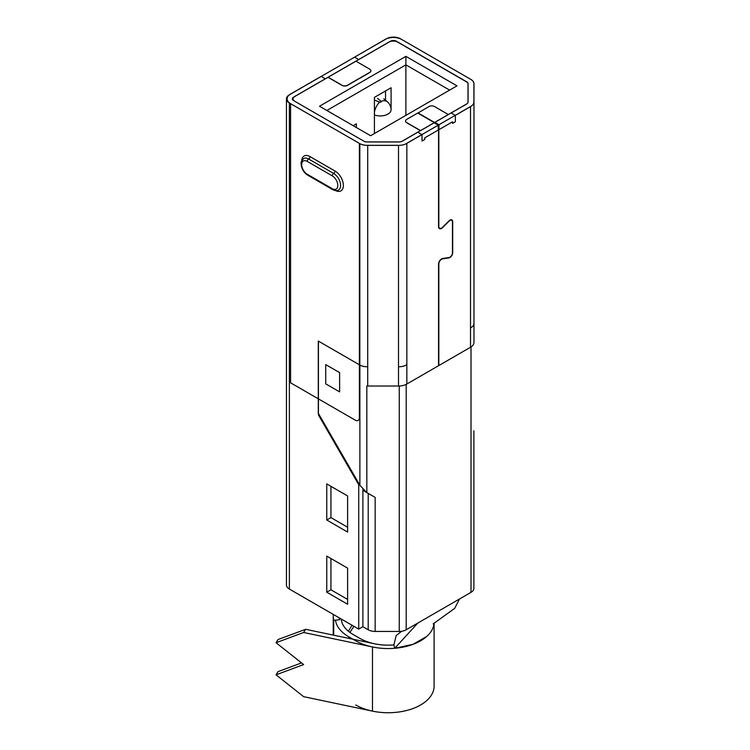 <?xml version="1.0" encoding="UTF-8"?>
<svg xmlns="http://www.w3.org/2000/svg" width="750" height="750" viewBox="0 0 750 750"><rect width="100%" height="100%" fill="white"/><g stroke="black" fill="none" stroke-linecap="round" stroke-linejoin="round"><path stroke-width="1.12" d="M438.253 127.988A5.897 3.403 60 0 1 438.544 129.891L438.544 226.603A4.322 2.494 120 0 0 439.434 228.581A4.322 2.494 120 0 0 442.641 227.55L449.081 221.137A3.534 2.044 -60 0 1 449.934 220.463A3.534 2.044 -60 0 1 451.706 220.294A3.534 2.044 -60 0 1 452.438 221.906L452.438 252.853A3.534 2.044 -60 0 1 449.081 257.503L442.641 258.516A4.322 2.494 120 0 0 441.6 258.9A4.322 2.494 120 0 0 438.544 264.197L438.544 365.719L406.847 384.019L406.847 143.381L422.006 134.625L417.844 132.216L402.675 140.972A5.897 3.403 0 0 1 398.503 141.975L367.706 141.975A5.897 3.403 0 0 1 363.534 140.972L294.741 101.259A5.897 3.403 0 0 1 293.016 98.85A5.897 3.403 0 0 1 294.741 96.441L325.312 78.797L321.141 76.388L290.578 94.041A11.784 6.806 0 0 0 287.119 98.85A11.784 6.806 0 0 0 290.578 103.659L359.372 143.381A11.784 6.806 0 0 0 367.706 145.378L398.503 145.378A11.784 6.806 0 0 0 406.847 143.381M438.816 129.731L452.569 121.791L452.569 123.394L455.353 121.791L455.353 115.378L470.512 106.622A11.784 6.806 0 0 0 473.972 101.803L473.972 342.45A11.784 6.806 0 0 1 470.512 347.259L438.816 365.559L438.816 264.037A3.928 2.269 -60 0 1 441.6 259.228A3.928 2.269 -60 0 1 442.547 258.872L448.988 257.859A3.928 2.269 120 0 0 452.709 252.694L452.709 221.747A3.928 2.269 120 0 0 451.903 219.947A3.928 2.269 120 0 0 449.934 220.144A3.928 2.269 120 0 0 448.988 220.884L442.547 227.306A3.928 2.269 -60 0 1 439.631 228.244A3.928 2.269 -60 0 1 438.816 226.444L438.816 129.731A5.897 3.403 -120 0 0 438.253 126.994M370.603 135.741L456.994 85.856L405.891 56.353L319.5 106.228L370.603 135.741M434.653 122.672L417.975 113.053L428.953 106.547A3.928 2.269 180 0 1 434.513 106.547L448.406 114.572L434.653 122.513L417.975 112.884M468.009 83.662A5.897 3.403 0 0 0 466.35 81.778L397.556 42.056A5.897 3.403 0 0 0 389.222 42.056M370.894 70.847A3.928 2.269 180 0 1 370.894 70.922A3.928 2.269 180 0 1 369.741 72.525L347.512 85.359A3.928 2.269 180 0 1 341.953 85.359L328.087 77.353M294.741 96.609A5.897 3.403 0 0 0 293.016 98.934M420.413 130.659L406.725 122.756A3.928 2.269 180 0 1 405.572 121.153A3.928 2.269 180 0 1 405.581 121.069M367.706 145.378L367.706 386.016L398.503 386.016A11.784 6.806 0 0 0 406.847 384.019M325.725 364.603L339.619 372.619L339.619 391.875L325.725 383.85L325.725 364.603M359.372 143.381L359.372 417.712A5.897 3.403 -120 0 1 358.144 420.413A5.897 3.403 -120 0 1 355.2 420.122L290.578 382.809L290.578 103.659M473.972 101.803L473.972 84.028A11.784 6.806 0 0 0 470.512 79.209L401.728 39.497A11.784 6.806 0 0 0 385.05 39.497L354.488 57.225M355.875 61.153L369.741 69.159A3.928 2.269 180 0 1 370.894 70.763A3.928 2.269 180 0 1 369.741 72.366L347.512 85.2A3.928 2.269 180 0 1 341.953 85.2L328.087 77.194L355.875 61.153M434.372 122.672L420.619 130.612L406.725 122.597A3.928 2.269 180 0 1 405.572 120.994A3.928 2.269 180 0 1 406.725 119.381L417.703 113.053L434.372 122.672A5.897 3.403 60 0 1 435.694 123.684M449.625 90.113L405.891 64.866L405.891 56.353M405.891 115.359L405.891 64.866L326.869 110.484M422.006 134.625L422.006 141.047L424.791 139.434L424.791 137.831L438.544 129.891M455.353 115.378L451.181 112.969L466.35 104.212A5.897 3.403 0 0 0 468.075 101.803L468.075 84.028A5.897 3.403 0 0 0 466.35 81.619L397.556 41.897A5.897 3.403 0 0 0 389.222 41.897L358.65 59.55L354.488 57.141M356.363 127.519L356.363 123.834L353.175 125.672M374.419 133.528L374.419 97.369L391.097 87.741L391.078 109.697A10.809 6.244 180 0 1 385.444 115.181A10.809 6.244 180 0 1 374.419 114.947M385.538 100.284L385.538 90.947M436.613 124.219A5.897 3.403 -120 0 0 434.653 122.513M381.084 102L381.084 101.353A0.984 0.572 180 0 1 379.716 102.141L374.456 100.059M391.078 109.697C390.956 106.434 389.728 103.819 387.403 101.85A9.825 6.609 -50 0 0 381.084 101.353L377.466 98.316M347.606 495.947L326.766 483.919L326.766 520.012L347.606 532.05L347.606 495.947M330.938 486.328L330.938 517.612L347.606 527.231M330.938 517.612L326.766 520.012M347.606 568.144L326.766 556.106L326.766 592.209L347.606 604.237L347.606 568.144M330.938 558.516L330.938 589.8L347.606 599.428M330.938 589.8L326.766 592.209M438.253 130.059L438.253 125.166L434.091 122.756L402.075 141.244A4.088 2.362 180 0 1 399.188 141.928L366.891 141.928A4.088 2.362 180 0 1 363.994 141.244L293.531 100.556A4.088 2.362 180 0 1 292.341 98.888A4.088 2.362 180 0 1 293.531 97.219L390.562 41.203A4.088 2.362 180 0 1 396.347 41.203L466.809 81.881A4.088 2.362 180 0 1 468.009 83.55L468.009 102.197A4.088 2.362 180 0 1 466.809 103.866L434.794 122.353L438.966 124.753L438.966 129.647M438.966 227.381L438.966 228.15M438.966 262.162L438.966 262.931M470.972 327.666A9.984 5.766 0 0 0 473.897 323.588M339.197 617.831A43.228 24.956 180 0 0 339.553 619.8L333.712 620.278A49.125 28.359 180 0 1 333.225 616.275A49.125 28.359 180 0 1 333.328 614.438M333.712 635.194L333.712 620.278M438.253 125.166L406.247 143.644A9.984 5.766 180 0 1 399.188 145.331L366.891 145.331A9.984 5.766 180 0 1 359.831 143.644L289.369 102.966A9.984 5.766 180 0 1 286.444 98.888L286.444 584.991A9.984 5.766 0 0 0 289.369 589.059L358.725 629.109L358.725 484.716L318.431 414.938L319.059 414.572M473.897 430.781L473.897 588.337A9.825 5.672 180 0 1 471.019 592.341L406.2 629.775A9.825 5.672 180 0 1 399.253 631.434L375.159 631.434A9.825 5.672 180 0 1 368.212 629.775L362.887 626.7L358.725 629.109M362.887 626.7L362.887 489.384M359.353 484.359L358.725 484.716M366.891 366.722A9.984 5.766 0 0 1 359.831 365.034L318.431 341.137L318.431 414.938M399.188 366.722A9.984 5.766 0 0 0 406.247 365.034M438.966 124.753L470.972 106.275A9.984 5.766 180 0 0 473.897 102.197L473.897 83.55A9.984 5.766 180 0 0 470.972 79.472L400.519 38.794A9.984 5.766 180 0 0 386.4 38.794L289.369 94.819A9.984 5.766 180 0 0 286.444 98.888M425.944 637.125A45.909 26.513 180 0 1 372.478 646.959L303.637 632.494L305.653 629.297L374.494 643.762A40.022 23.109 180 0 0 393.9 644.916L396.178 635.541L401.653 631.256M301.528 662.906L278.044 671.625L276.028 674.822L303.637 664.575L276.028 642.731L278.044 639.534L305.653 629.297M276.028 642.731L303.637 632.494M355.716 704.963A45.909 26.513 0 0 0 405.75 710.709A45.909 26.513 0 0 0 434.091 686.222A45.909 26.513 180 0 1 372.478 711.131L303.637 696.666L276.028 674.822M375.159 631.434L375.159 497.419L362.887 490.331M417.769 623.091L394.744 648.281L413.119 644.306L426.722 636.45C430.303 633.281 432.6 629.747 433.622 625.837L433.837 623.381M433.191 623.878L454.706 608.362L459.45 599.025M335.466 620.138A45.909 26.513 0 0 0 348.769 636.778L355.716 640.791A45.909 26.513 0 0 0 394.744 648.281L393.9 644.916A40.022 23.109 0 0 1 359.878 638.381L352.931 634.378A40.022 23.109 0 0 1 341.25 619.012M375.159 497.419L366.825 492.6L359.878 485.269L318.291 413.25L318.291 341.053L359.878 365.062A9.825 5.672 0 0 0 366.825 366.722M399.253 366.722A9.825 5.672 0 0 0 406.2 365.062M471.019 327.638A9.825 5.672 0 0 0 473.897 323.625M433.622 625.837A45.909 26.513 0 0 0 434.044 623.231M348.441 631.284L352.003 625.228M353.897 626.316L349.931 632.438M470.512 347.259L470.512 106.622M301.706 160.819A11.784 6.806 60 0 1 310.031 156.609L335.034 171.047A11.784 6.806 60 0 1 343.369 185.175A11.784 6.806 60 0 1 335.569 190.584M398.503 386.016L398.503 145.378M332.259 175.856L307.247 161.419A7.856 4.537 -120 0 0 301.688 164.625A7.856 4.537 -120 0 0 307.247 174.253L332.259 188.691A7.856 4.537 -120 0 0 337.809 185.484A7.856 4.537 -120 0 0 332.259 175.856A1.969 1.134 -60 0 1 333.647 173.447A9.825 5.672 60 0 1 340.059 182.109A9.825 5.672 60 0 1 338.559 189.975C337.322 190.959 335.363 190.828 332.662 189.591A1.969 1.134 -60 0 1 332.259 188.691M332.662 189.591L307.659 175.153A1.969 1.134 -60 0 1 307.247 174.253M307.247 161.419A1.969 1.134 -60 0 1 308.634 159.009L333.647 173.447A1.969 1.134 120 0 0 335.034 171.047M307.659 175.153C304.462 173.119 302.362 170.072 301.35 165.994C301.575 163.566 299.438 163.209 303.722 158.522A9.825 5.672 60 0 1 308.634 159.009A1.969 1.134 120 0 0 310.031 156.609M379.716 102.141A9.825 4.547 111.6 0 0 374.419 112.144M359.831 365.034L359.831 143.644M289.369 102.966L289.369 589.059M372.478 646.959L372.478 711.131M406.2 629.775L406.2 384.366M471.019 346.95L471.019 592.341M399.253 386.006L399.253 631.434M366.825 492.6L366.825 385.997M359.878 365.062L359.878 485.269M368.212 493.406L368.212 629.775M348.769 636.778L348.769 638.353M387.403 101.85L383.784 98.812M333.225 635.091L333.225 616.275M434.091 623.194L434.091 686.222L434.091 623.194"/></g></svg>

